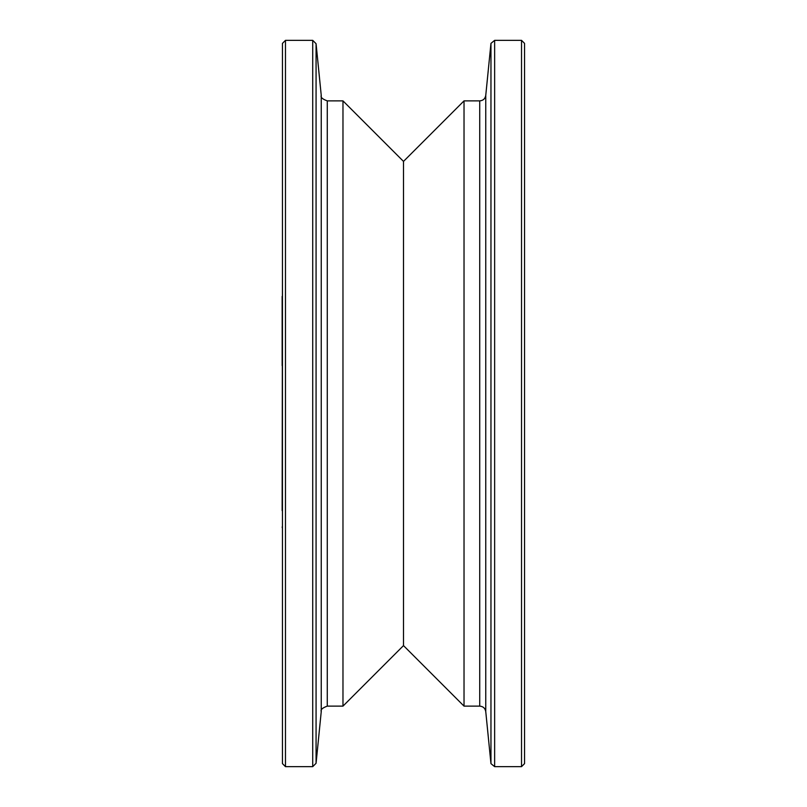 <?xml version="1.0" encoding="UTF-8"?>
<svg xmlns="http://www.w3.org/2000/svg" width="807" height="807" viewBox="0 0 807 807"><rect width="100%" height="100%" fill="white"/><g stroke="black" fill="none" stroke-linecap="round" stroke-linejoin="round"><path stroke-width="1.21" d="M403.5 161.4L342.975 100.875L342.975 706.125L403.5 645.6L403.5 161.4L464.025 100.875L464.025 706.125L479.731 706.125L479.731 100.875C483.131 100.593 485.138 98.777 485.753 95.428L485.753 711.572L490.959 763.634L490.959 43.366L494.641 40.35L494.641 766.65L521.524 766.65L521.524 40.35L494.641 40.35M521.524 40.35L524.55 43.376L524.55 763.624L521.524 766.65M316.072 763.291L321.247 711.572L321.247 95.428L316.072 43.709L316.072 763.291L312.713 766.65L312.713 40.35L285.476 40.35L285.476 766.65L312.713 766.65M285.476 766.65L282.45 763.624L282.45 43.376L285.476 40.35M524.55 528.424L524.55 278.576M282.147 510.629L282.45 278.576M282.147 365.682L282.147 296.371M321.247 95.428C320.389 97.284 322.397 99.1 327.269 100.875L327.269 706.125L342.975 706.125M490.959 763.634L494.641 766.65M403.5 645.6L464.025 706.125M464.025 100.875L479.731 100.875M327.269 100.875L342.975 100.875M485.753 95.428L490.959 43.366M321.247 711.572C320.389 709.716 322.397 707.9 327.269 706.125M479.731 706.125C483.131 706.407 485.138 708.223 485.753 711.572M316.072 43.709L312.713 40.35M282.45 528.424L282.147 526.971"/></g></svg>
